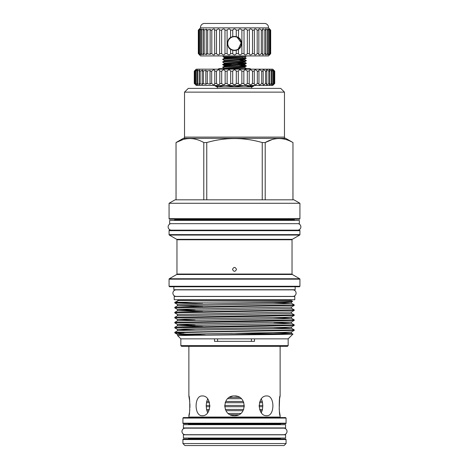 <?xml version="1.0" encoding="UTF-8"?>
<svg xmlns="http://www.w3.org/2000/svg" width="469" height="469" viewBox="0 0 469 469"><rect width="100%" height="100%" fill="white"/><g stroke="black" fill="none" stroke-linecap="round" stroke-linejoin="round"><path stroke-width="0.7" d="M225.267 56.802L223.883 56.802A1.126 1.126 0 0 1 222.787 55.934M223.883 56.802L245.117 56.802A1.126 1.126 0 0 0 246.213 55.934M181.978 431.433A3.271 3.271 0 0 0 185.249 434.704L283.751 434.704A3.271 3.271 0 0 0 287.022 431.433A3.271 3.271 0 0 0 283.751 428.162L185.249 428.162A3.271 3.271 0 0 0 181.978 431.433M172.909 293.131A3.271 3.271 0 0 0 176.18 296.402L292.82 296.402A3.271 3.271 0 0 0 296.091 293.131A3.271 3.271 0 0 0 292.82 289.86L176.18 289.86A3.271 3.271 0 0 0 172.909 293.131M285.598 434.804L183.402 434.804L183.402 438.052L285.598 438.052L285.598 434.804M285.598 424.685L183.402 424.685L183.402 427.933L285.598 427.933L285.598 424.685M170.786 223.666A3.271 3.271 0 0 0 171.419 230.15L297.581 230.15A3.271 3.271 0 0 0 298.214 223.666M299.339 220.418L299.339 223.666L169.661 223.666L169.661 220.418L299.339 220.418M250.657 69.178A5.745 5.745 0 0 0 250.206 68.65L218.794 68.65A5.745 5.745 0 0 0 218.343 69.178M251.677 88.389L251.677 86.894L217.323 86.894L217.323 88.389M214.544 85.469A7.498 7.498 0 0 0 217.323 86.894M254.456 85.469A7.498 7.498 0 0 1 251.677 86.894M245.457 85.469L249.795 86.683L254.151 85.651M225.53 85.469L234.236 86.683L242.989 85.634M214.573 85.469L218.917 86.683L223.273 85.651M273.984 84.215L274.728 83.47L274.728 71.177L272.729 69.178L196.271 69.178L194.272 71.177L194.272 83.47L195.016 84.215L194.612 83.47C196.464 85.182 196.669 85.182 195.233 83.47L197.637 84.748L196.833 83.47L199.771 84.643L199.167 83.47L202.608 84.508L202.186 83.47L206.108 84.344L205.832 83.47L210.194 84.144L210.042 83.47L211.683 83.47C213.583 85.182 214.597 85.182 214.726 83.47L216.514 83.47C218.284 85.182 219.381 85.182 219.791 83.47L221.696 83.47C223.308 85.182 224.458 85.182 225.149 83.47L227.131 83.47C228.544 85.182 229.728 85.182 230.684 83.47L232.706 83.47C233.902 85.182 235.098 85.182 236.294 83.47L238.316 83.47C239.266 85.182 240.45 85.182 241.869 83.47L243.851 83.47C244.542 85.182 245.692 85.182 247.304 83.47L249.191 83.693C249.795 85.194 250.892 85.118 252.486 83.47L254.274 83.47L254.21 83.928C254.749 85.182 255.787 85.03 257.317 83.47L258.958 83.47L258.806 84.144C259.287 85.159 260.254 84.93 261.708 83.47L263.168 83.47L262.892 84.344C263.32 85.112 264.211 84.819 265.565 83.47L266.814 83.47L266.392 84.508C266.767 85.053 267.576 84.707 268.819 83.47L269.833 83.47L269.229 84.643C269.552 84.977 270.273 84.584 271.41 83.47L272.167 83.47L271.363 84.748L273.767 83.47L272.735 84.813L274.6 83.47L272.729 85.469L196.271 85.469L195.673 84.842M219.809 83.658L219.809 70.948M214.79 83.875L214.79 70.713M196.265 84.813L195.233 83.47L195.233 71.177L196.265 69.828M273.984 70.426L274.388 71.177L272.735 69.828L273.767 71.177L273.275 71.177L271.363 69.899L272.167 71.177L271.41 71.177C270.273 70.057 269.552 69.664 269.229 69.998L269.833 71.177L268.819 71.177C267.576 69.94 266.767 69.594 266.392 70.133L266.814 71.177L265.565 71.177C264.217 69.822 263.32 69.529 262.892 70.303L263.168 71.177L261.708 71.177C260.26 69.711 259.293 69.488 258.806 70.497L258.958 71.177L257.317 71.177C255.787 69.611 254.749 69.459 254.21 70.713L254.274 71.177L252.486 71.177C250.892 69.523 249.795 69.453 249.191 70.948L247.304 71.177C245.692 69.459 244.542 69.459 243.851 71.177L241.869 71.177C240.456 69.459 239.272 69.459 238.316 71.177L236.294 71.177C235.098 69.459 233.902 69.459 232.706 71.177L230.684 71.177C229.734 69.459 228.55 69.459 227.131 71.177L225.149 71.177C224.458 69.459 223.308 69.459 221.696 71.177L219.791 71.177C219.381 69.459 218.29 69.459 216.514 71.177L214.726 71.177C214.597 69.459 213.583 69.459 211.683 71.177L210.042 71.177L210.194 70.497L205.832 71.177L206.108 70.303L202.186 71.177L202.608 70.133L200.181 71.177L199.167 71.177L199.771 69.998L196.833 71.177L197.637 69.899L195.233 71.177C196.669 69.459 196.464 69.459 194.612 71.177L195.673 69.799M249.209 83.47L249.209 71.177M254.274 83.47L254.274 71.177M258.958 83.47L258.958 71.177M263.168 83.47L263.168 71.177M266.814 83.47L266.814 71.177M269.833 83.47L269.833 71.177M272.167 83.47L272.167 71.177M273.767 83.47L273.767 71.177M274.6 83.47L274.6 71.177M227.664 398.703L241.336 398.703M225.138 402.695L243.862 402.695M243.347 401.446L225.653 401.446M224.669 406.693L244.331 406.693M243.083 410.692L225.917 410.692M230.173 414.69L238.586 414.807M240.773 413.441L228.227 413.441M266.761 415.692C256.93 416.302 256.93 395.338 266.761 395.953L266.761 395.953C274.928 395.338 274.945 416.29 266.761 415.692M188.374 417.562A0.498 0.498 0 0 0 188.872 417.064L280.128 417.064L280.128 415.692C278.955 416.302 278.955 395.338 280.128 395.953L280.128 346.351M189.793 402.039L188.872 395.953C190.045 395.338 190.045 416.29 188.872 415.692L189.412 412.796M189.623 411.272L189.787 409.666M189.927 407.438L189.91 403.885M202.239 395.953L202.239 395.953C212.058 395.338 212.082 416.29 202.239 415.692C194.06 416.302 194.06 395.338 202.239 395.953M207.755 398.703L206.694 401.446L206.196 405.445L206.53 409.443L207.544 412.55M232.407 415.464L234.5 415.692C221.767 416.302 221.767 395.338 234.5 395.953C247.222 395.338 247.251 416.29 234.5 415.692L236.517 415.481M232.296 396.199L230.039 397.02M280.128 417.064A0.498 0.498 0 0 0 280.626 417.562M183.426 417.562L285.574 417.562L286.072 418.067L182.928 418.067L183.426 417.562M182.928 418.067L182.928 423.185A0.498 0.498 0 0 0 183.426 423.689L285.574 423.689A0.498 0.498 0 0 0 286.072 423.185L286.072 418.067M188.051 423.689A0.498 0.498 0 0 1 188.55 424.187L280.45 424.187A0.498 0.498 0 0 1 280.949 423.689M188.55 438.052L188.55 438.556L280.45 438.556L280.45 438.052M280.45 424.685L280.45 424.187M188.55 424.685L188.55 424.187M188.55 438.556A0.498 0.498 0 0 1 188.051 439.054M280.45 438.556A0.498 0.498 0 0 0 280.949 439.054M286.072 439.553A0.498 0.498 0 0 0 285.574 439.054L183.426 439.054A0.498 0.498 0 0 0 182.928 439.553L286.072 439.553L286.072 443.551L182.928 443.551L182.928 439.553M182.928 443.551L184.927 445.55L284.073 445.55L286.072 443.551M294.79 296.478L174.21 296.478L174.21 299.726L294.79 299.726L294.79 296.478M178.454 289.731A0.997 0.997 0 0 1 178.941 289.86M290.546 289.731A0.997 0.997 0 0 0 290.059 289.86M184.528 92.141L188.274 88.389L280.726 88.389L284.472 92.141L184.528 92.141L184.528 137.112A1.249 1.249 0 0 1 183.279 138.361L285.721 138.361L292.967 142.547L292.943 199.829M299.926 286.26L299.427 286.758L169.573 286.758L169.075 286.26L299.926 286.26L299.926 279.178L169.075 279.178A0.498 0.498 0 0 1 169.321 278.744L299.679 278.744A0.498 0.498 0 0 1 299.926 279.178M174.192 219.17A0.498 0.498 0 0 1 174.697 219.668L174.697 220.418M294.808 219.17A0.498 0.498 0 0 0 294.303 219.668L174.697 219.668M169.075 234.623L299.926 234.623L299.926 230.666A0.498 0.498 0 0 0 299.427 230.168L169.573 230.168A0.498 0.498 0 0 0 169.075 230.666L169.075 234.623A0.498 0.498 0 0 0 169.321 235.057L176.719 239.325A0.498 0.498 0 0 1 176.965 239.759L176.965 274.043A0.498 0.498 0 0 1 176.719 274.476L169.321 278.744M299.926 234.623A0.498 0.498 0 0 1 299.679 235.057L169.321 235.057M169.075 218.671L299.926 218.671A0.498 0.498 0 0 1 299.427 219.17L169.573 219.17A0.498 0.498 0 0 1 169.075 218.671L169.075 203.276L299.926 203.276L293.957 199.829L175.043 199.829L169.075 203.276M176.965 274.043L292.035 274.043A0.498 0.498 0 0 0 292.281 274.476L299.679 278.744M176.719 239.325L292.281 239.325A0.498 0.498 0 0 0 292.035 239.759L176.965 239.759M284.472 92.141L284.472 137.112A1.249 1.249 0 0 0 285.721 138.361M183.279 138.361L176.033 142.547L176.033 199.829M176.057 199.829L176.033 142.547M182.904 139.592L176.057 142.547C185.267 137.229 194.512 137.229 203.792 142.547L203.792 199.829M206.765 199.829L206.765 142.547L203.792 142.547M206.765 142.547C225.214 137.229 243.704 137.229 262.235 142.547L262.235 199.829M272.055 139.592L265.208 142.547L262.235 142.547M265.208 199.829L265.208 142.547C274.418 137.229 283.663 137.229 292.943 142.547M299.926 218.671L299.926 203.276M294.303 220.418L294.303 219.668M292.281 239.325L299.679 235.057M169.075 286.26L169.075 279.178M173.835 286.758L173.835 289.731L295.165 289.731L295.165 286.758M184.03 332.797L174.785 332.797L204.642 332.04L294.215 330.375L294.215 329.848L174.785 332.345L177.546 330.745L185.507 330.334L289.596 328.458L291.454 328.247L273.914 327.614M174.785 332.797L174.785 332.345M195.086 330.112L177.546 329.478L174.785 327.878L264.358 326.207L294.215 325.375L294.215 324.853L174.785 327.35L177.546 325.75L283.839 323.68L291.454 323.247L273.914 322.613M177.546 330.745L177.528 329.461L185.161 329.045L283.493 327.391L291.454 326.981L294.215 325.375M174.785 327.878L174.785 327.35M195.086 325.117L177.546 324.484L174.785 322.877L264.358 321.212L294.215 320.38L294.215 319.852L174.785 322.355L177.546 320.749L283.839 318.686L291.454 318.252L273.914 317.619M174.785 322.877L174.785 322.355M195.086 320.116L177.546 319.483L174.785 317.882L264.358 316.217L294.215 315.385L294.215 314.857L174.785 317.355L177.546 315.754L289.596 313.468L291.472 313.269L291.454 311.991L294.204 310.402L294.215 309.862L174.785 312.36L177.546 310.754L289.596 308.467L291.472 308.274L291.454 306.99L294.204 305.401L294.215 304.862L174.785 307.359L177.546 305.759L283.839 303.689L291.454 303.261L273.914 302.628M177.546 320.749L177.528 319.465L185.161 319.049L283.493 317.396L291.454 316.985L294.215 315.385M174.785 317.882L174.785 317.355M177.546 315.754L177.546 314.488L174.785 312.882L294.215 310.384M174.785 312.882L174.785 312.36M195.086 310.12L177.546 309.487L174.785 307.887L294.215 305.389M174.785 307.887L174.785 307.359M291.454 326.981L291.454 328.247L294.215 329.848M294.204 324.835L291.454 323.247L291.454 321.98L294.204 320.397M291.454 316.985L291.454 318.252L294.215 319.852M294.204 314.84L291.454 313.257M291.454 308.256L294.215 309.862M202.672 303.695L174.796 302.904L174.785 302.364L178.243 300.658L177.845 300.477L291.155 300.477L292.615 301.315L291.454 301.995L283.493 302.405L177.546 304.492L174.796 302.904M294.204 304.844L291.454 303.261L291.454 301.995M288.159 345.606L180.841 345.606L181.591 346.351L287.409 346.351L288.159 345.606L288.159 338.858L292.914 334.086L291.454 333.242L273.914 332.609M292.967 142.547L292.967 199.829M232.501 269.37C233.832 271.95 235.168 271.95 236.499 269.37C235.168 266.791 233.838 266.791 232.501 269.37M292.035 274.043L292.035 239.759M292.615 301.315C295.728 301.626 227.225 301.948 192.923 302.247L175.529 302.247L178.243 300.658L177.546 300.758M180.841 345.606L180.841 338.858L214.503 338.858L214.503 341.356L254.497 341.356L254.497 338.858L288.159 338.858M180.841 338.858L177.651 335.669L179.68 335.546C193.568 335.048 296.25 334.579 292.92 334.098M254.497 338.858L214.503 338.858M174.96 332.978L183.883 333.969L205.369 334.936M280.767 333.758L235.649 333.312M233.374 333.295L230.508 333.271M291.044 300.477A1.501 1.501 0 0 1 289.748 299.726M177.956 300.477A1.501 1.501 0 0 0 179.252 299.726M188.872 395.953L188.872 346.351M188.872 417.064L188.872 415.692M246.295 68.65L244.671 67.466L224.991 68.65M244.455 68.65L246.295 68.415M246.295 66.047L244.671 64.839L224.329 66.152L222.705 67.36C221.984 66.92 247.016 66.487 246.295 66.047L244.671 66.997L229.405 67.847L224.305 68.281L226.187 68.544M222.705 67.102C221.984 66.662 247.016 66.229 246.295 65.789L239.36 65.314M244.671 64.839L244.671 64.37L246.272 63.444C247.016 63.86 221.984 64.3 222.705 64.734L224.329 63.532L224.329 63.063L222.705 62.113L224.329 60.906L224.329 60.437L222.705 59.487L224.329 58.285L223.86 57.54L242.614 57.271L243.886 58.191L246.272 58.197C246.36 58.631 221.972 59.059 222.705 59.487M246.295 63.426L239.36 62.694M222.705 64.476C221.984 64.042 247.016 63.602 246.295 63.168M222.705 62.113C221.984 61.674 247.016 61.24 246.295 60.8L244.671 61.75L224.329 63.063M246.295 60.8L239.36 60.067M222.705 61.855C221.984 61.416 247.016 60.982 246.295 60.542L244.671 59.592L224.329 60.906M222.705 67.36L224.329 68.31L224.329 68.779M222.705 64.734L229.64 65.214M232.864 65.074L223.291 64.605M236.136 62.828L245.709 63.297M224.903 56.802L244.097 56.802M224.903 56.925L223.854 57.529M244.097 56.925L246.278 58.185L244.671 59.123L224.329 60.437M269.482 54.932L268.479 55.934L200.521 55.934L198.481 53.683C200.163 55.248 200.345 55.248 199.032 53.683L201.324 54.838L200.626 53.683L203.534 54.721L203.054 53.683L206.559 54.556L206.254 53.683L210.311 54.357L210.147 53.683L211.812 53.683C213.647 55.248 214.591 55.248 214.644 53.683L216.508 53.683C218.237 55.248 219.281 55.248 219.633 53.683L221.649 53.683C223.232 55.248 224.34 55.248 224.985 53.683L227.107 53.683C228.497 55.248 229.652 55.248 230.566 53.683L232.747 53.683C233.914 55.248 235.08 55.248 236.253 53.683L236.253 50.23L234.5 50.453A6.994 6.994 0 0 1 227.506 43.441A6.994 6.994 0 0 1 234.5 36.441L236.253 36.646L236.253 30.122L238.434 30.122C239.348 28.556 240.497 28.556 241.893 30.122L244.015 30.122C244.66 28.556 245.768 28.556 247.351 30.122L249.356 29.934C249.866 28.55 250.909 28.609 252.492 30.122L254.356 30.122L254.292 29.676C254.737 28.556 255.705 28.703 257.188 30.122L258.853 30.122L258.689 29.447C259.081 28.591 259.961 28.814 261.327 30.122L262.746 30.122L262.441 29.248C262.781 28.644 263.566 28.937 264.809 30.122L265.946 30.122L265.466 29.084C265.747 28.72 266.439 29.066 267.541 30.122L268.374 30.122L267.676 28.967L269.968 30.122L269.03 28.896L270.689 30.122L269.482 28.873L270.689 30.122L270.689 53.683L269.482 54.932L270.689 53.683L270.689 30.122M234.5 36.693A6.748 6.748 0 0 0 227.752 43.441A6.748 6.748 0 0 0 234.5 50.183A6.748 6.748 0 0 0 241.248 43.441A6.748 6.748 0 0 0 234.5 36.693M230.566 53.683L230.566 49.251L232.747 50.23L234.5 50.453A7.017 7.017 0 0 1 228.444 39.9M230.566 49.251C226.679 47.756 226.679 39.12 230.566 37.631A7.017 7.017 0 0 1 232.747 36.646L230.566 37.631L230.566 30.122L232.747 30.122C233.914 28.556 235.08 28.556 236.253 30.122M233.433 36.506A7.017 7.017 0 0 0 232.747 36.646L234.5 36.424A6.994 6.994 0 0 1 241.494 43.441A6.994 6.994 0 0 1 234.5 50.435M236.253 53.683L238.434 53.683C239.348 55.248 240.497 55.248 241.893 53.683L244.015 53.683C244.66 55.248 245.768 55.248 247.351 53.683L249.367 53.683L249.367 30.122M249.367 53.683L249.356 53.871C249.866 55.26 250.909 55.195 252.492 53.683L254.356 53.683L254.356 30.122M254.356 53.683L254.292 54.128C254.737 55.248 255.705 55.102 257.188 53.683L258.853 53.683L258.853 30.122M258.853 53.683L258.689 54.357C259.081 55.213 259.961 54.99 261.327 53.683L262.746 53.683L262.746 30.122M262.746 53.683L262.441 54.556C262.781 55.16 263.566 54.867 264.809 53.683L265.946 53.683L265.946 30.122M265.946 53.683L265.466 54.721C265.747 55.084 266.439 54.738 267.541 53.683L268.374 53.683L268.374 30.122M268.374 53.683L267.676 54.838L269.968 53.683L269.968 30.122M269.968 53.683L269.03 54.908L270.689 53.683M219.644 53.871L219.633 30.122L221.649 30.122C223.232 28.556 224.34 28.556 224.985 30.122L227.107 30.122C228.497 28.556 229.652 28.556 230.566 30.122M214.708 54.128L214.644 30.122L216.508 30.122C218.237 28.556 219.281 28.556 219.633 30.122L219.644 29.934M200.521 27.87A3.998 3.998 0 0 1 204.367 23.45L264.633 23.45A3.998 3.998 0 0 1 268.479 27.87L200.521 27.87L198.311 30.122L198.481 53.683C200.163 55.248 200.345 55.248 199.032 53.683L199.032 30.122L201.324 28.967L200.626 30.122L203.534 29.084L203.054 30.122L206.559 29.248L206.254 30.122L210.311 29.447L210.147 30.122L211.812 30.122C213.647 28.556 214.591 28.556 214.644 30.122L214.708 29.676M198.481 30.122C200.163 28.556 200.345 28.556 199.032 30.122C200.345 28.556 200.163 28.556 198.481 30.122M268.479 27.87L269.482 28.873M236.253 50.23L238.434 49.251A7.017 7.017 0 0 1 236.253 50.23M238.434 53.683L238.434 49.251C242.321 47.756 242.321 39.12 238.434 37.631L236.253 36.646A7.017 7.017 0 0 1 238.434 37.631L238.598 29.676M232.747 53.683L232.747 50.23M232.747 36.646L232.747 30.122M233.861 28.99L232.982 29.676M241.893 53.683L241.893 30.122M244.015 53.683L244.015 30.122L244.736 28.99M247.351 53.683L247.351 30.122M252.492 53.683L252.492 30.122M257.188 53.683L257.188 30.122M261.327 53.683L261.327 30.122M264.809 53.683L264.809 30.122M267.541 53.683L267.541 30.122M269.458 53.683L269.458 30.122M270.519 53.683L270.519 30.122M198.311 53.683L198.311 30.122M199.542 53.683L199.542 30.122M200.626 53.683L200.626 30.122M201.459 53.683L201.459 30.122M203.054 53.683L203.054 30.122M204.191 53.683L204.191 30.122M206.254 53.683L206.254 30.122M207.673 53.683L207.673 30.122L208.136 29.688M210.147 53.683L210.147 30.122M211.812 53.683L211.812 30.122L212.246 29.688M216.508 53.683L216.508 30.122M221.649 53.683L221.649 30.122M224.985 53.683L224.985 30.122M227.107 53.683L227.107 30.122M199.178 29.225L199.518 28.873M199.178 54.58L199.518 54.932M235.936 36.57A7.017 7.017 0 0 1 236.253 36.646M239.419 38.44A7.017 7.017 0 0 1 239.419 48.442M222.705 59.229C222.077 58.889 237.865 58.531 243.886 58.191M251.39 338.858L251.39 341.356M217.61 341.356L217.61 338.858M280.128 395.953L279.588 398.838M279.588 398.849L279.202 409.589M279.389 411.354L280.128 415.692M232.178 396.229L229.921 397.079M232.395 415.464L234.5 415.692M261.374 412.708L262.47 409.443L262.804 405.445L262.306 401.446L261.245 398.703M174.785 302.886L192.923 302.247M175.529 302.247L174.785 302.364M237.461 396.405L234.5 395.953M260.119 410.692L262.171 410.692M206.829 410.692L208.881 410.692M259.609 409.443L262.47 409.443M259.052 406.693L262.787 406.693M225.319 409.443L243.681 409.443M206.53 409.443L209.391 409.443M206.213 406.693L209.948 406.693M259.023 405.445L262.804 405.445M259.457 402.695L262.558 402.695M224.639 405.445L244.361 405.445M206.196 405.445L209.977 405.445M206.442 402.695L209.543 402.695M259.89 401.446L262.306 401.446M206.694 401.446L209.11 401.446M229.271 397.448L239.729 397.448M227.131 83.47L227.131 71.177M230.684 83.47L230.684 71.177M221.696 83.47L221.696 71.177M225.149 83.47L225.149 71.177M216.514 83.47L216.514 71.177M211.683 83.47L211.683 71.177M207.292 83.47L207.292 71.177M210.042 83.47L210.042 71.177M203.435 83.47L203.435 71.177M205.832 83.47L205.832 71.177M200.181 83.47L200.181 71.177M202.186 83.47L202.186 71.177M197.59 83.47L197.59 71.177M199.167 83.47L199.167 71.177M195.725 83.47L195.725 71.177M196.833 83.47L196.833 71.177M194.612 83.47L194.612 71.177M194.401 83.47L194.401 71.177M274.388 83.47L274.388 71.177M273.275 83.47L273.275 71.177M271.41 83.47L271.41 71.177M268.819 83.47L268.819 71.177M265.565 83.47L265.565 71.177M261.708 83.47L261.708 71.177M257.317 83.47L257.317 71.177M252.486 83.47L252.486 71.177M243.851 83.47L243.851 71.177M247.304 83.47L247.304 71.177M238.316 83.47L238.316 71.177M241.869 83.47L241.869 71.177M232.706 83.47L232.706 71.177M236.294 83.47L236.294 71.177M254.427 85.469L248.652 86.613M234.5 50.183L235.819 50.054M238.252 49.046L241.213 42.779L237.085 37.209M182.928 423.185L286.072 423.185M299.926 230.666L169.075 230.666M184.528 137.112L284.472 137.112M292.281 274.476L176.719 274.476M231.299 57.271L224.329 57.816M239.36 58.654L244.695 59.1L244.671 59.592L242.813 59.358M244.671 64.37L229.405 65.22L224.305 65.66L226.187 65.918M242.614 57.271L224.329 58.285M242.813 61.984L244.695 62.242L239.595 62.682L224.329 63.532M195.086 335.106L177.546 334.473L179.404 334.262L283.493 332.386L291.454 331.976L294.204 330.387M202.672 326.547L177.528 325.762L177.528 324.466L179.404 324.267L291.454 321.98M177.546 314.488L291.454 311.991M202.672 311.551L177.528 310.771L177.528 309.476L179.404 309.276L291.454 306.99M179.68 335.546L283.839 333.676L291.472 333.26L291.454 331.976M202.672 306.556L177.528 305.776L177.546 304.492M224.329 66.152L224.329 65.683L222.728 64.757M246.272 63.145L244.671 62.219L244.671 61.75M244.671 67.466L244.671 66.997M175.007 333.013L177.546 334.473L177.651 335.663"/></g></svg>
